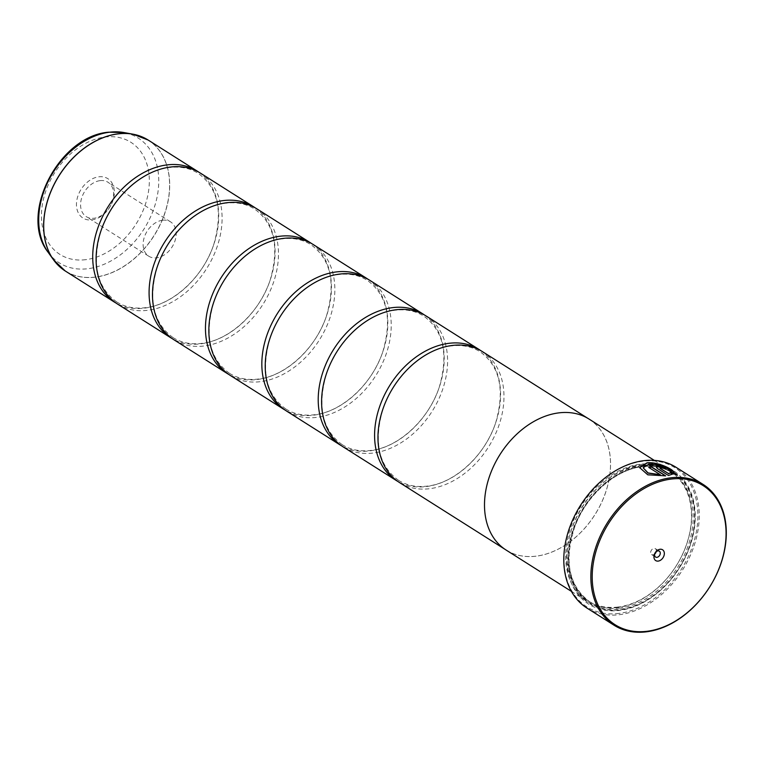 <?xml version="1.0" encoding="UTF-8"?>
<svg xmlns="http://www.w3.org/2000/svg" width="764" height="764" viewBox="0 0 764 764"><rect width="100%" height="100%" fill="white"/><g stroke="black" fill="none" stroke-linecap="round" stroke-linejoin="round"><path stroke-width="0.57" stroke-dasharray="3.82 2.86" d="M198.821 172.167A77.489 56.173 -57.7 0 1 212 249.322A77.489 56.173 -57.7 0 1 144.501 308.14A77.489 56.173 -57.7 0 1 115.985 303.031M255.195 207.856A77.489 56.173 -57.7 0 1 268.374 285.01A77.489 56.173 -57.7 0 1 200.875 343.819A77.489 56.173 -57.7 0 1 172.358 338.71M311.569 243.535A77.489 56.173 -57.7 0 1 324.748 320.689A77.489 56.173 -57.7 0 1 257.248 379.507A77.489 56.173 -57.7 0 1 228.742 374.398M367.942 279.213A77.489 56.173 -57.7 0 1 381.121 356.377A77.489 56.173 -57.7 0 1 313.622 415.186A77.489 56.173 -57.7 0 1 285.115 410.077M424.316 314.902A77.489 56.173 -57.7 0 1 437.495 392.056A77.489 56.173 -57.7 0 1 369.996 450.875A77.489 56.173 -57.7 0 1 341.489 445.765M480.69 350.581A77.489 56.173 -57.7 0 1 493.869 427.744A77.489 56.173 -57.7 0 1 426.369 486.553A77.489 56.173 -57.7 0 1 397.863 481.444M673.963 473.136L670.601 472.142C668.013 467.635 660.793 465.018 648.951 464.311L643.107 467.96M665.616 476.01L647.757 474.988L639.64 467.616M665.224 468.198L665.549 468.389A83.295 60.385 122.3 0 0 662.827 468.342L660.449 467.73L660.086 468.427M673.342 473.919L668.404 475.657L657.326 468.647L656.362 467.253M98.766 176.818A23.292 16.884 -57.7 0 1 114.027 196.004A23.292 16.884 -57.7 0 1 92.024 219.879A23.292 16.884 -57.7 0 1 76.753 200.693A23.292 16.884 -57.7 0 1 98.766 176.818M100.055 180.638A20.341 14.745 -57.7 0 1 107.991 182.252A20.341 14.745 -57.7 0 1 112.012 202.46A20.341 14.745 -57.7 0 1 94.163 218.237A20.341 14.745 -57.7 0 1 86.227 216.623A20.341 14.745 -57.7 0 1 82.206 196.415A20.341 14.745 -57.7 0 1 100.055 180.638M162.598 220.233A20.341 14.745 -57.7 0 1 170.534 221.837A20.341 14.745 -57.7 0 1 174.564 242.054A20.341 14.745 -57.7 0 1 156.715 257.821A20.341 14.745 -57.7 0 1 148.779 256.217A20.341 14.745 -57.7 0 1 144.749 236A20.341 14.745 -57.7 0 1 162.598 220.233M656.19 551.732A3.486 2.531 122.3 0 0 655.369 548.667A3.486 2.531 122.3 0 0 654.013 548.39A3.486 2.531 122.3 0 0 650.947 551.092A3.486 2.531 122.3 0 0 651.635 554.559A3.486 2.531 122.3 0 0 653 554.836A3.486 2.531 122.3 0 0 654.767 553.986M619.041 613.425A82.331 59.678 -57.7 0 1 565.073 545.639A82.331 59.678 -57.7 0 1 642.868 461.246A82.331 59.678 -57.7 0 1 696.835 529.032A82.331 59.678 -57.7 0 1 619.041 613.425M586.972 608.077A83.295 60.385 122.3 0 0 619.461 614.676A83.295 60.385 122.3 0 0 692.556 550.09A83.295 60.385 122.3 0 0 676.064 467.31M618.181 607.008A76.543 55.486 -57.7 0 1 588.328 600.943A76.543 55.486 -57.7 0 1 573.172 524.878A76.543 55.486 -57.7 0 1 640.337 465.524A76.543 55.486 -57.7 0 1 670.2 471.589A76.543 55.486 -57.7 0 1 685.356 547.654A76.543 55.486 -57.7 0 1 618.181 607.008M617.484 607.552A77.517 56.192 -57.7 0 1 587.239 601.411A77.517 56.192 -57.7 0 1 571.892 524.371A77.517 56.192 -57.7 0 1 639.917 464.273A77.517 56.192 -57.7 0 1 670.152 470.414A77.517 56.192 -57.7 0 1 685.499 547.444A77.517 56.192 -57.7 0 1 617.484 607.552M642.4 464.264A79.064 57.319 -57.7 0 1 694.218 529.366A79.064 57.319 -57.7 0 1 619.509 610.407A79.064 57.319 -57.7 0 1 567.69 545.305A79.064 57.319 -57.7 0 1 642.4 464.264M642.82 465.515A78.1 56.612 -57.7 0 1 694.008 529.824A78.1 56.612 -57.7 0 1 620.215 609.873A78.1 56.612 -57.7 0 1 569.027 545.572A78.1 56.612 -57.7 0 1 642.82 465.515M200.54 173.199A77.489 56.173 -57.7 0 1 215.878 250.2A77.489 56.173 -57.7 0 1 147.882 310.279A77.489 56.173 -57.7 0 1 117.656 304.139M506.064 550.023A77.517 56.192 122.3 0 0 536.299 556.163A77.517 56.192 122.3 0 0 604.324 496.065A77.517 56.192 122.3 0 0 588.977 419.025M256.914 208.878A77.489 56.173 -57.7 0 1 272.251 285.879A77.489 56.173 -57.7 0 1 204.255 345.968A77.489 56.173 -57.7 0 1 174.03 339.827M313.288 244.566A77.489 56.173 -57.7 0 1 328.625 321.568A77.489 56.173 -57.7 0 1 260.629 381.647A77.489 56.173 -57.7 0 1 230.403 375.506M369.661 280.245A77.489 56.173 -57.7 0 1 384.999 357.246A77.489 56.173 -57.7 0 1 317.003 417.335A77.489 56.173 -57.7 0 1 286.777 411.194M426.035 315.933A77.489 56.173 -57.7 0 1 441.372 392.935A77.489 56.173 -57.7 0 1 373.376 453.014A77.489 56.173 -57.7 0 1 343.151 446.873M482.409 351.612A77.489 56.173 -57.7 0 1 497.746 428.614A77.489 56.173 -57.7 0 1 429.76 488.693A77.489 56.173 -57.7 0 1 399.524 482.561M558.732 412.913A77.489 56.173 122.3 0 0 490.736 472.992A77.489 56.173 122.3 0 0 506.074 550.004A77.489 56.173 122.3 0 0 536.309 556.135A77.489 56.173 122.3 0 0 604.295 496.056A77.489 56.173 122.3 0 0 588.958 419.054A77.489 56.173 122.3 0 0 558.732 412.913M660.249 474.883L648.731 467.396M65.265 270.991A77.489 56.173 122.3 0 0 95.5 277.122A77.489 56.173 122.3 0 0 163.486 217.043A77.489 56.173 122.3 0 0 148.149 140.041M141.13 136.489A77.47 56.154 -57.7 0 1 165.139 212.058A77.47 56.154 -57.7 0 1 95.414 277.055A77.47 56.154 -57.7 0 1 59.057 266.159M619.871 608.077A76.543 55.486 -57.7 0 1 590.018 602.013A76.543 55.486 -57.7 0 1 574.862 525.947A76.543 55.486 -57.7 0 1 642.027 466.594A76.543 55.486 -57.7 0 1 671.89 472.658A76.543 55.486 -57.7 0 1 687.046 548.724A76.543 55.486 -57.7 0 1 619.871 608.077M642.734 466.059A77.517 56.192 -57.7 0 1 693.54 529.882A77.517 56.192 -57.7 0 1 620.301 609.328A77.517 56.192 -57.7 0 1 569.495 545.506A77.517 56.192 -57.7 0 1 642.734 466.059M48.094 252.244A73.831 53.528 122.3 0 0 88.051 268.699A73.831 53.528 122.3 0 0 155.99 201.686A73.831 53.528 122.3 0 0 123.863 132.535M85.788 259.664A66.353 48.094 -57.7 0 1 42.297 205.038A66.353 48.094 -57.7 0 1 104.993 137.033A66.353 48.094 -57.7 0 1 148.483 191.659A66.353 48.094 -57.7 0 1 85.788 259.664M116.691 301.923C124.885 307.071 134.445 309 145.361 307.701C172.769 304.893 203.339 276.902 213.805 244.327C223.26 211.456 218.026 187.772 198.115 173.275C189.921 168.128 180.361 166.208 169.446 167.497C142.037 170.305 111.468 198.306 101.001 230.871C91.546 263.742 96.78 287.426 116.691 301.923M173.065 337.612C181.259 342.759 190.819 344.679 201.734 343.38C229.152 340.582 259.712 312.581 270.179 280.006C279.634 247.144 274.4 223.46 254.498 208.954C246.294 203.816 236.735 201.887 225.819 203.186C198.411 205.984 167.841 233.985 157.374 266.56C147.92 299.421 153.153 323.105 173.065 337.612M229.439 373.29C237.633 378.438 247.192 380.357 258.117 379.068C285.526 376.26 316.086 348.26 326.553 315.694C336.007 282.823 330.783 259.139 310.872 244.642C302.668 239.495 293.109 237.566 282.193 238.865C254.784 241.672 224.215 269.663 213.748 302.238C204.303 335.109 209.527 358.793 229.439 373.29M285.812 408.979C294.006 414.117 303.566 416.046 314.491 414.747C341.9 411.949 372.469 383.948 382.926 351.373C392.381 318.502 387.157 294.818 367.245 280.321C359.051 275.174 349.492 273.254 338.567 274.553C311.158 277.351 280.589 305.352 270.131 337.927C260.677 370.788 265.901 394.472 285.812 408.979M342.186 444.658C350.389 449.805 359.939 451.725 370.865 450.435C398.273 447.628 428.843 419.627 439.3 387.061C448.754 354.19 443.531 330.506 423.619 316.009C415.425 310.862 405.865 308.933 394.94 310.232C367.532 313.039 336.962 341.031 326.505 373.606C317.05 406.477 322.274 430.161 342.186 444.658M398.56 480.346C406.763 485.484 416.323 487.413 427.238 486.114C454.647 483.306 485.216 455.315 495.683 422.74C505.138 389.869 499.904 366.185 479.993 351.688C471.799 346.541 462.239 344.621 451.323 345.911C423.905 348.718 393.345 376.719 382.879 409.284C373.424 442.155 378.648 465.839 398.56 480.346M170.534 221.837L107.991 182.252M655.369 548.667L659.313 551.159M670.2 471.589L671.89 472.658C663.343 467.32 653.478 465.314 642.295 466.661C615.135 469.535 585.501 496.151 574.452 527.771C563.803 561.597 568.989 586.341 590.018 602.013L588.328 600.943M571.386 591.365L587.239 601.411M504.775 549.173L506.074 550.004M587.659 418.233L588.958 419.054M654.299 460.377L670.152 470.414M651.635 554.559L655.588 557.051M148.779 256.217L86.227 216.623"/><path stroke-width="1.15" d="M115.985 303.031A77.489 56.173 -57.7 0 1 114.266 302A77.489 56.173 -57.7 0 1 98.928 224.998A77.489 56.173 -57.7 0 1 166.924 164.919A77.489 56.173 -57.7 0 1 197.15 171.06A77.489 56.173 -57.7 0 1 198.821 172.167M172.358 338.71A77.489 56.173 -57.7 0 1 170.649 337.688A77.489 56.173 -57.7 0 1 155.302 260.686A77.489 56.173 -57.7 0 1 223.298 200.598A77.489 56.173 -57.7 0 1 253.524 206.738A77.489 56.173 -57.7 0 1 255.195 207.856M228.742 374.398A77.489 56.173 -57.7 0 1 227.023 373.367A77.489 56.173 -57.7 0 1 211.685 296.365A77.489 56.173 -57.7 0 1 279.672 236.286A77.489 56.173 -57.7 0 1 309.907 242.427A77.489 56.173 -57.7 0 1 311.569 243.535M285.115 410.077A77.489 56.173 -57.7 0 1 283.396 409.055A77.489 56.173 -57.7 0 1 268.059 332.044A77.489 56.173 -57.7 0 1 336.055 271.965A77.489 56.173 -57.7 0 1 366.281 278.106A77.489 56.173 -57.7 0 1 367.942 279.213M341.489 445.765A77.489 56.173 -57.7 0 1 339.77 444.734A77.489 56.173 -57.7 0 1 324.433 367.732A77.489 56.173 -57.7 0 1 392.429 307.653A77.489 56.173 -57.7 0 1 422.654 313.784A77.489 56.173 -57.7 0 1 424.316 314.902M397.863 481.444A77.489 56.173 -57.7 0 1 396.144 480.413A77.489 56.173 -57.7 0 1 380.806 403.411A77.489 56.173 -57.7 0 1 448.802 343.332A77.489 56.173 -57.7 0 1 479.028 349.473A77.489 56.173 -57.7 0 1 480.69 350.581M639.63 467.702L646.927 463.032C657.766 461.628 675.128 470.242 673.963 473.136M648.884 464.149L648.98 464.14C660.822 464.837 668.032 467.444 670.62 471.961L673.991 472.954C675.175 470.08 657.785 461.437 646.955 462.85L639.64 467.616L647.776 474.807L665.645 475.838L651.539 466.899A83.295 60.385 122.3 0 0 648.731 467.396L660.277 474.702L648.063 472.935L643.135 467.778L648.884 464.149M660.478 467.549L662.856 468.16A83.295 60.385 -57.7 0 1 665.578 468.208L658.453 466.269L656.371 467.167L657.355 468.466L668.433 475.485L673.504 473.776L670.133 472.849L668.624 473.632L660.115 468.246L660.478 467.549L660.086 468.427L668.624 473.632M656.362 467.253L658.425 466.451L665.549 468.389M671.059 479.095A82.331 59.678 122.3 0 0 593.265 563.479A82.331 59.678 122.3 0 0 647.223 631.265A82.331 59.678 122.3 0 0 725.017 546.881A82.331 59.678 122.3 0 0 671.059 479.095M646.525 631.799A83.295 60.385 -57.7 0 1 614.027 625.21A83.295 60.385 -57.7 0 1 597.534 542.43A83.295 60.385 -57.7 0 1 670.63 477.844A83.295 60.385 -57.7 0 1 703.128 484.443A83.295 60.385 -57.7 0 1 719.621 567.213A83.295 60.385 -57.7 0 1 646.525 631.799M658.215 561.091A6.389 4.632 122.3 0 0 664.26 554.53A6.389 4.632 122.3 0 0 660.067 549.268A6.389 4.632 122.3 0 0 654.022 555.82A6.389 4.632 122.3 0 0 658.215 561.091M656.944 557.328A3.486 2.531 122.3 0 0 660 554.626A3.486 2.531 122.3 0 0 659.313 551.159A3.486 2.531 122.3 0 0 657.957 550.882A3.486 2.531 122.3 0 0 654.891 553.585A3.486 2.531 122.3 0 0 655.588 557.051A3.486 2.531 122.3 0 0 656.944 557.328M654.767 553.986A3.486 2.531 122.3 0 0 656.19 551.732M703.128 484.443L676.064 467.31A83.295 60.385 122.3 0 0 643.574 460.711A83.295 60.385 122.3 0 0 570.479 525.298A83.295 60.385 122.3 0 0 586.972 608.077L614.027 625.21M170.649 337.688L117.656 304.139A77.489 56.173 -57.7 0 1 102.309 227.137A77.489 56.173 -57.7 0 1 170.305 167.058A77.489 56.173 -57.7 0 1 200.54 173.199L253.524 206.738M654.299 460.377L588.977 419.025A77.517 56.192 122.3 0 0 558.732 412.885A77.517 56.192 122.3 0 0 490.717 472.992A77.517 56.192 122.3 0 0 506.064 550.023L571.386 591.365M227.023 373.367L174.03 339.827A77.489 56.173 -57.7 0 1 158.692 262.826A77.489 56.173 -57.7 0 1 226.679 202.746A77.489 56.173 -57.7 0 1 256.914 208.878L309.907 242.427M283.396 409.055L230.403 375.506A77.489 56.173 -57.7 0 1 215.066 298.504A77.489 56.173 -57.7 0 1 283.062 238.425A77.489 56.173 -57.7 0 1 313.288 244.566L366.281 278.106M339.77 444.734L286.777 411.194A77.489 56.173 -57.7 0 1 271.44 334.193A77.489 56.173 -57.7 0 1 339.436 274.104A77.489 56.173 -57.7 0 1 369.661 280.245L422.654 313.784M396.144 480.413L343.151 446.873A77.489 56.173 -57.7 0 1 327.813 369.871A77.489 56.173 -57.7 0 1 395.809 309.792A77.489 56.173 -57.7 0 1 426.035 315.933L479.028 349.473M504.775 549.173L399.524 482.561A77.489 56.173 -57.7 0 1 384.187 405.55A77.489 56.173 -57.7 0 1 452.183 345.471A77.489 56.173 -57.7 0 1 482.409 351.612L587.659 418.233M668.596 473.814L670.133 472.849M670.104 473.031L673.476 473.957M660.449 467.73L660.086 468.427M648.942 467.53A83.295 60.385 -57.7 0 1 651.511 467.081L651.539 466.899M651.511 467.081L665.377 475.857M643.135 467.778L648.025 473.117L660.277 474.702M197.15 171.06L148.149 140.041A77.489 56.173 122.3 0 0 117.923 133.901A77.489 56.173 122.3 0 0 49.927 193.98A77.489 56.173 122.3 0 0 65.265 270.991L53.49 259.789A77.47 56.154 -57.7 0 1 54.32 183.923A77.47 56.154 -57.7 0 1 117.837 133.862A77.47 56.154 -57.7 0 1 132.993 134.187A77.47 56.154 -57.7 0 1 141.13 136.489M59.057 266.159A77.47 56.154 -57.7 0 1 53.49 259.789L48.094 252.244C18.326 214.684 58.79 136.126 108.536 132.201L123.863 132.535A73.831 53.528 122.3 0 0 109.414 132.229A73.831 53.528 122.3 0 0 48.886 179.941A73.831 53.528 122.3 0 0 48.094 252.244M65.265 270.991L114.266 302M123.863 132.535L132.993 134.187L148.149 140.041"/></g></svg>
